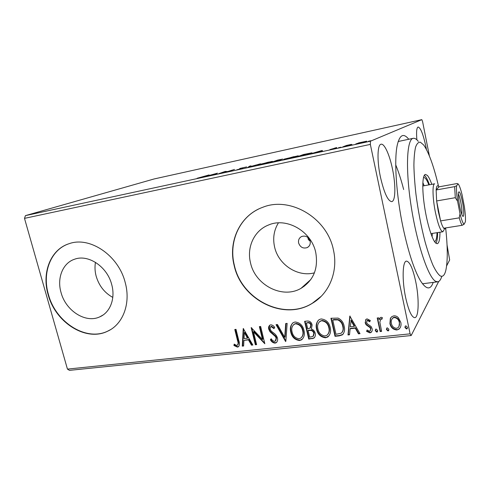<?xml version="1.0" encoding="UTF-8"?>
<svg xmlns="http://www.w3.org/2000/svg" width="490" height="490" viewBox="0 0 490 490"><rect width="100%" height="100%" fill="white"/><g stroke="black" fill="none" stroke-linecap="round" stroke-linejoin="round"><path stroke-width="0.73" d="M433.215 282.387C430.447 290.282 426.165 289.694 420.377 280.623C414.099 269.831 408.305 252.056 403.001 227.287C396.214 194.94 393.978 159.936 397.237 145.193C399.687 134.713 403.527 132.735 408.764 139.264M422.417 283.686L423.231 283.686M307.836 237.43L308.375 239.671L310.139 241.111M298.624 243.022C300.266 247.334 303.151 248.846 307.285 247.573C309.674 246.188 310.629 244.045 310.146 241.135C308.541 236.866 305.693 235.329 301.601 236.517C299.121 237.889 298.128 240.057 298.624 243.022M61.042 292.536C65.74 310.764 85.628 323.553 99.678 316.901C110.195 312.546 115.628 298.447 111.714 284.592C107.298 266.695 88.243 253.936 74.498 259.253C62.671 263.099 56.791 278.204 61.042 292.536M95.47 262.328C94.662 266.854 94.901 271.497 96.175 276.244C99.029 285.805 104.566 292.855 112.798 297.406M250.513 262.836C255.168 285.131 282.454 299.335 301.013 288.341C313.533 280.488 318.445 268.575 315.762 252.607C311.536 231.194 286.485 216.96 268.391 225.063C254.181 230.594 246.55 247.291 250.513 262.836M278.418 222.87C273.941 230.171 272.661 238.207 274.584 246.966C278.32 264.618 297.706 277.414 314.427 272.838M234.159 265.5C241.392 299.727 283.784 321.348 312.179 303.396C329.213 293.553 338.406 271.423 333.433 249.943C327.185 217.762 289.976 196.074 262.671 207.319C240.027 215.337 227.911 241.454 234.159 265.5M258.432 209.132C238.507 218.73 228.64 243.022 234.373 265.366C241.601 299.568 283.967 321.177 312.344 303.23L321.201 296.309M48.136 294.643C55.376 322.487 85.946 341.971 107.439 331.295C122.947 324.496 131.026 303.439 125.213 282.571C118.605 255.504 89.964 236.088 69.176 243.671C50.648 249.288 41.534 272.685 48.136 294.643M68.067 244.051C50.421 250.366 42.048 273.157 48.437 294.508C55.67 322.34 86.222 341.806 107.708 331.136L110.483 329.672M380.43 177.055C384.117 192.919 387.884 201.108 391.731 201.629C395.62 201.219 395.865 184.963 392.502 169.111C389.66 155.03 384.442 143.313 381.085 144.219C377.355 144.489 376.896 160.628 380.43 177.055M426.441 149.505L425.982 147.074C423.293 134.468 420.671 127.786 418.129 127.008C416.641 127.639 416.218 131.908 416.874 139.815M405.665 297.675C408.605 310.629 411.637 317.3 414.761 317.685C418.932 317.6 419.25 298.079 415.679 281.425C412.825 268.44 409.756 261.666 406.48 261.109C402.504 260.968 401.904 280.292 405.665 297.675M447.045 244.976L449.661 259.951L446.617 265.923M438.697 281.474L411.171 335.534L69.458 370.354L67.442 369.099L24.5 218.369L25.431 215.625L154.142 178.954L421.829 119.646L370.416 141.206L370.348 144.391L24.5 218.369M358.521 142.933L366.728 141.194L359.415 143.325L355.758 143.968L358.545 143.031M342.724 146.914L346.522 145.432L351.514 144.36L342.724 146.914M336.673 147.551L334.376 148.213L336.52 148.072L329.899 149.603L336.691 147.631M301.577 155.796L297.375 156.702L303.506 154.503L311.977 152.819L301.577 155.796M270.982 162.404L277.659 160.095L282.742 159.066L279.441 160.101L280.513 160.095L270.982 162.404M247.799 167.409L249.618 166.165L251.003 165.865L249.661 166.796L260.502 163.807L247.799 167.409M218.73 173.681L225.186 171.451L227.642 171.543L234.496 169.436L226.962 171.904L224.487 171.812L218.73 173.681M203.809 176.621L209.101 174.93L197.121 178.268L203.834 176.731M25.431 215.625L370.416 141.206M217.407 173.135L214.963 174.495L204.379 176.78L217.419 173.191M236.909 169.779L241.19 168.621L239.628 168.621L240.094 168.395L246.691 166.918L241.392 168.113L242.795 168.088L242.464 168.346L236.909 169.779M258.524 164.665L272.391 161.357L261.47 164.481L257.783 165.13L258.524 164.665L258.61 165.038M284.145 159.128L298.251 155.777L287.575 158.846L283.569 159.55L284.145 159.128L284.225 159.483M322.046 150.491L322.481 151.288L310.421 153.891L322.046 150.491L322.23 151.337M338.486 147.766L340.948 147.19L338.492 147.815M349.701 145.346L352.181 144.764L349.707 145.389M368.302 141.328L370.82 140.74L368.309 141.371M421.829 119.646L422.576 121.563L429.393 155.955M390.328 318.574L391.822 316.62L393.838 315.854C395.577 315.738 397.072 316.338 398.327 317.661L400.808 322.377C401.414 325.054 400.82 327.314 399.025 329.164L396.845 330.003C393.023 329.58 390.714 327.436 389.924 323.572L390.328 318.574L390.824 317.673M380.142 331.534L377.22 317.992L378.678 317.826L379.107 319.823L380.338 317.618L381.165 317.3L382.384 317.636L381.992 319.162L380.785 319.192L379.842 322.157L381.6 331.375L380.142 331.534L380.387 331.154L377.533 317.955M367.126 318.898L370.33 320.503L369.736 321.759L367.58 320.546L367.114 320.717L366.587 322.518L367.2 323.7L371.175 326.616L372.106 328.649C372.461 330.168 372.118 331.43 371.071 332.428L369.913 332.857L366.563 331.356L367.108 330.021L369.393 331.228L370.054 330.977L370.679 328.876L370.054 327.626L366.079 324.766L365.166 322.745L366.116 319.266L367.126 318.898M339.196 335.871L335.013 336.312L330.934 318.267L338.112 318.102C341.512 319.811 343.533 322.549 344.158 326.297C345.089 329.69 344.495 332.545 342.369 334.854L339.196 335.871L339.49 335.497L335.313 335.938L335.013 336.312M308.725 339.098L304.608 321.342L307.077 321.054C309.766 320.883 311.456 322.206 312.136 325.011L311.364 328.992C313.429 329.697 314.702 331.111 315.18 333.243C315.689 335.289 315.235 336.942 313.814 338.192L308.725 339.098L309.049 338.725L305.013 321.293M285.615 341.548L276.054 324.674L277.463 324.515L284.721 337.322L285.707 323.547L287.14 323.382L285.848 341.303M256.607 344.623L255.351 344.758L251.168 327.583L262.493 339.509L259.382 326.622L260.649 326.475L264.821 343.753L253.502 331.846L256.607 344.623M237.583 340.813L234.79 329.494L236.021 329.354L238.857 340.85C239.824 343.245 239.653 345.23 238.348 346.81L237.399 347.104L233.908 345.474L234.208 344.109L236.094 345.211L237.393 345.23C238.244 344.017 238.305 342.547 237.583 340.813L237.993 340.458L235.274 329.439M67.442 369.099L410.112 333.837L370.348 144.391M243.248 328.508L252.84 345.021L251.48 345.168L248.473 339.87L243.934 340.366L243.622 346.001L242.274 346.142L243.248 328.508M275.049 343.123C273.01 342.92 271.46 341.793 270.394 339.741L271.221 338.749C271.987 340.213 273.089 341.083 274.529 341.359L275.3 341.095L276.17 338.161L275.337 336.501L270.045 331.822L268.753 329.249C268.293 327.491 268.679 326.113 269.917 325.109L270.768 324.833C272.403 324.974 273.714 325.838 274.706 327.412L273.959 328.606L271.178 326.628L270.645 326.793L270.021 329.029L271.338 331.185L273.334 332.741C275.368 334.064 276.74 335.828 277.463 338.051C277.94 340.017 277.499 341.585 276.152 342.749L275.049 343.123L275.417 342.755C273.377 342.547 271.828 341.42 270.768 339.374L270.394 339.741M290.76 332.091C289.737 328.165 290.57 325.011 293.253 322.61L295.084 321.985C299.905 322.561 302.875 325.403 303.99 330.53C304.964 334.352 304.168 337.451 301.607 339.821L299.525 340.538C294.802 339.901 291.875 337.083 290.76 332.091L291.109 331.73C290.276 328.465 290.754 325.611 292.542 323.149M316.571 329.213C315.566 325.287 316.418 322.095 319.131 319.639L321.115 318.941C326.083 319.511 329.115 322.402 330.217 327.608C331.166 331.43 330.358 334.554 327.786 336.985L325.525 337.788C320.662 337.151 317.673 334.29 316.571 329.213L316.889 328.851C316.099 325.672 316.546 322.843 318.243 320.356M349.817 316.062L360.009 333.666L358.46 333.831L355.274 328.184L350.117 328.747L349.529 334.774L348.004 334.94L349.817 316.062M375.267 330.719L375.683 329.225L376.142 329.053L377.68 330.462L377.257 331.951L376.804 332.128L375.267 330.719L375.579 329.311M386.438 329.525L386.849 328.031L387.327 327.847L388.882 329.268L388.46 330.762L387.988 330.94L386.438 329.525L386.726 328.147M404.954 327.547L405.371 326.052L405.873 325.85L407.453 327.283L407.037 328.778L406.535 328.98L404.954 327.547L405.205 326.218M410.112 333.837L411.171 335.534M398.915 141.353L398.149 141.622M403.662 189.532C401.279 180.24 398.64 172.033 395.749 164.903M238.851 346.375L237.399 347.104M237.809 346.736L234.318 345.107L233.908 345.474M234.318 345.107L234.496 344.305M237.73 344.929L237.803 344.862C238.648 343.655 238.716 342.185 237.993 340.458M252.668 344.715L251.48 345.168M251.872 344.795L248.871 339.509L248.473 339.87M248.871 339.509L243.934 340.366M243.64 345.671L242.274 346.142M242.679 345.775L243.622 328.772M247.511 338.18L247.916 337.818L244.767 332.275L244.363 332.63L244.032 338.559L247.511 338.18L244.363 332.63M256.527 344.305L255.351 344.758M255.737 344.384L251.719 327.859M259.841 326.573L262.873 339.147L262.493 339.509M264.674 343.159L253.894 331.497L253.502 331.846M270.768 339.374L271.252 338.792M275.809 340.624L276.538 337.8L276.17 338.161M276.538 337.8L275.705 336.14L275.337 336.501M275.705 336.14L270.419 331.461L270.045 331.822M270.419 331.461L269.132 328.894L268.753 329.249M269.132 328.894L269.702 325.256M274.247 328.147L271.552 326.273L271.178 326.628M271.552 326.273L271.019 326.444M276.77 342.198L275.417 342.755M285.866 341.003L276.581 324.613M286.044 323.51L285.082 336.955L284.721 337.322M302.679 338.853L299.525 340.538M299.868 340.164C295.145 339.527 292.224 336.716 291.109 331.73M301.687 337.279C303.261 335.344 303.696 333.022 302.992 330.309C302.103 326.26 299.745 323.97 295.917 323.443L293.553 324.723M302.655 330.677C301.767 326.616 299.402 324.325 295.568 323.798L294.153 324.276C291.93 326.187 291.238 328.741 292.077 331.938C292.953 335.932 295.28 338.198 299.059 338.737L300.768 338.131C302.832 336.232 303.457 333.745 302.655 330.677L302.992 330.309M295.917 323.443L295.568 323.798M314.58 337.457L312.21 338.731M312.534 338.357L309.049 338.725M313.484 335.962L314.157 333.022C313.784 331.473 312.834 330.493 311.309 330.076L308.443 330.18L308.118 330.542L309.643 337.145L312.981 336.471L313.833 333.39C313.459 331.84 312.51 330.86 310.985 330.444L308.118 330.542M310.482 327.718L311.119 324.839C310.727 323.173 309.717 322.389 308.1 322.5L306.373 323.014L307.696 328.723L310.023 328.171L310.789 325.201C310.397 323.529 309.386 322.745 307.763 322.855L306.373 323.014M308.1 322.5L307.763 322.855M311.119 324.839L310.789 325.201M311.309 330.076L310.985 330.444M314.157 333.022L313.833 333.39M328.98 335.828L325.525 337.788M325.838 337.414C320.974 336.777 317.992 333.923 316.889 328.851M327.951 334.266C329.409 332.3 329.807 330.009 329.145 327.394C328.269 323.277 325.856 320.956 321.912 320.423L319.278 321.948M328.839 327.755C327.963 323.633 325.544 321.311 321.599 320.779L320.05 321.324C317.808 323.284 317.104 325.862 317.924 329.06C318.794 333.12 321.177 335.423 325.06 335.962L326.916 335.276C328.986 333.335 329.623 330.83 328.839 327.755L329.145 327.394M321.912 320.423L321.599 320.779M335.313 335.938L331.307 318.224M343.355 333.831L342.657 334.48L339.49 335.497M342.192 332.232C343.398 330.438 343.68 328.386 343.049 326.083C342.541 323.014 340.875 320.834 338.057 319.547L333.947 319.505L332.741 319.964L335.981 334.321L341.26 333.182C343.031 331.405 343.527 329.158 342.761 326.45C342.253 323.376 340.587 321.195 337.763 319.903L332.741 319.964M338.057 319.547L337.763 319.903M343.049 326.083L342.761 326.45M359.819 333.335L358.46 333.831M358.729 333.451L355.544 327.816L355.274 328.184M355.544 327.816L350.393 328.38L350.117 328.747M349.566 334.425L348.004 334.94M348.286 334.56L350.062 316.05M354.252 326.377L354.527 326.009L351.189 320.105L350.301 326.812L354.252 326.377L350.907 320.46M369.938 321.336L367.837 320.184L367.58 320.546M367.837 320.184L366.986 320.821M371.775 331.614L369.913 332.857M370.164 332.477L366.82 330.977L366.563 331.356M366.82 330.977L367.182 330.101M370.507 330.419L370.679 328.876M370.93 328.502L370.311 327.259L370.054 327.626M370.311 327.259L368.474 326.04L368.217 326.407M368.474 326.04L366.336 324.398L366.079 324.766M366.336 324.398L365.424 322.377L365.166 322.745M365.424 322.377L365.736 319.609M377.612 331.479L376.804 332.128M377.049 331.748L375.512 330.34M379.885 318.053L379.107 319.823M382.102 318.745L381.287 318.996M381.526 318.635L380.497 319.468M381.526 331.032L380.387 331.154M388.821 330.26L387.988 330.94M388.221 330.56L386.665 329.151M400.232 327.657L399.24 328.784L396.845 330.003M397.065 329.623C393.25 329.2 390.947 327.057 390.156 323.204L389.924 323.572M390.156 323.204L390.555 318.212M398.964 326.53L399.534 322.181C398.97 319.272 397.268 317.606 394.413 317.171L393.035 317.71L392.104 318.819M399.319 322.555C398.756 319.639 397.047 317.967 394.193 317.538L392.815 318.077C391.369 319.523 390.898 321.305 391.406 323.425C391.951 326.309 393.648 327.945 396.49 328.331L398.002 327.724C399.362 326.322 399.803 324.594 399.319 322.555L399.534 322.181M394.413 317.171L394.193 317.538M407.411 328.227L406.535 328.98M406.743 328.6L405.163 327.173M214.749 174.183L211.294 174.93L214.749 174.183L214.834 174.526M215.735 174.085L215.643 173.711M225.284 171.868L225.186 171.451M225.565 171.886L225.443 171.396M249.753 166.735L249.618 166.165M270.382 162.092L270.958 161.731L267.957 162.264L259.235 164.756L270.413 162.221M279.508 160.408L279.441 160.101M279.68 159.746L276.201 160.769L279.68 159.746M276.195 160.861L273.022 161.871L279.165 160.383L276.195 160.861M296.377 156.475L293.553 156.72L285.027 159.177L296.407 156.616M304.253 154.43L299.402 156.175L310.482 153.199L304.253 154.43M322.463 151.288L322.279 150.442M320.858 151.251L316.926 152.102L320.858 151.251L320.938 151.618L320.803 150.969M365.191 141.726L357.253 143.607L365.221 141.886M438.513 186.225C434.171 167.745 429.571 154.509 424.714 146.522L423.538 144.862L420.389 142.21C418.478 142.002 416.886 143.595 415.618 147C414.583 151.447 414.007 157.553 413.897 165.314C414.081 173.901 414.754 183.487 415.93 194.065C418.111 210.755 421.155 226.656 425.051 241.754C427.66 251.003 430.293 258.818 432.946 265.188C435.543 270.56 437.925 274.112 440.106 275.846C442.703 277.218 444.62 275.349 445.851 270.247C447.78 261.096 447.731 247.089 445.686 228.211M441.796 276.317C440.792 279.704 439.438 281.529 437.735 281.805L435.782 281.376C428.609 278.142 417.174 244.908 411.275 207.019C405.322 169.124 406.767 139.044 413.223 138.315C414.748 138.033 416.439 139.044 418.282 141.365M432.094 236.793L432.345 233.424M424.199 185.741L422.846 182.648M423.562 177.233L425.314 178.201C426.441 179.456 427.629 181.686 428.866 184.877M437.037 232.689C436.847 238.171 436.027 241.16 434.569 241.656M431.788 184.338C430.257 180.026 428.799 177.068 427.409 175.463L425.424 174.409C422.38 174.789 421.865 189.097 424.573 206.725C427.243 224.334 432.468 240.743 435.984 243.273L437.264 243.708C439.028 243.199 439.934 239.371 439.971 232.223M435.953 243.248C437.037 241.533 437.595 237.981 437.625 232.591M429.454 184.773C427.917 180.467 426.441 177.515 425.026 175.916L424.34 175.273M462.438 201.807C464.202 210.663 464.195 219.11 462.352 215.606C461.445 213.879 460.539 210.755 459.632 206.229C458.481 199.951 458.077 195.406 458.42 192.588C459.302 190.316 460.637 193.391 462.438 201.807M461.819 214.449C462.18 212.023 461.837 207.981 460.802 202.315C459.975 198.156 459.142 195.339 458.297 193.856M444.148 229.62L442.874 231.77C440.565 231.249 438.078 224.763 435.402 212.305C432.517 198.174 432.235 183.781 434.679 183.805L422.76 186.004M455.308 197.691L436.627 200.955L440.59 220.904L459.234 217.86L460.018 213.799C461.562 219.894 462.915 223.391 464.067 224.279L465.408 221.762C465.665 218.264 465.316 213.199 464.349 206.566L462.046 194.622C460.9 189.961 459.81 186.678 458.763 184.791L458.07 183.854L456.6 185.771C456.251 189.079 456.582 194.242 457.587 201.261L455.308 197.691L454.628 186.641L436.149 189.985L439.003 186.837C437.454 184.706 436.498 185.759 436.149 189.985L436.627 200.955L438.262 211.417L440.59 220.904C441.711 224.543 442.758 226.98 443.732 228.23C444.638 229.326 445.33 229.216 445.814 227.899M458.07 183.854L457.035 183.548L439.003 186.837M454.628 186.641L456.6 185.771M457.587 201.261L460.018 213.799M464.067 224.279L462.137 225.302C461.262 224.022 460.294 221.541 459.234 217.86M443.732 228.23L462.137 225.302M272.912 333.604L272.544 333.966M309.123 330.107L308.792 330.468M333.947 319.505L333.647 319.86M308.841 246.403L307.285 247.573M103.059 315.015L99.678 316.901M310.838 279.527L301.013 288.341M303.335 286.258L304.462 286.105M238.348 346.81L238.759 346.436M276.152 342.749L276.519 342.381M301.607 339.821L301.944 339.448M294.153 324.276L294.502 323.927M313.814 338.192L314.133 337.818M327.786 336.985L328.092 336.612M320.05 321.324L320.362 320.968M342.369 334.854L342.657 334.48M367.114 320.717L367.371 320.356M371.071 332.428L371.322 332.049M377.257 331.951L377.502 331.577M380.785 319.192L381.024 318.831M388.46 330.762L388.693 330.382M399.025 329.164L399.24 328.784M392.815 318.077L393.035 317.71M407.037 328.778L407.239 328.398M413.223 138.315L398.186 141.506M437.735 281.805L422.49 283.784M442.874 231.77L430.9 233.65"/></g></svg>
